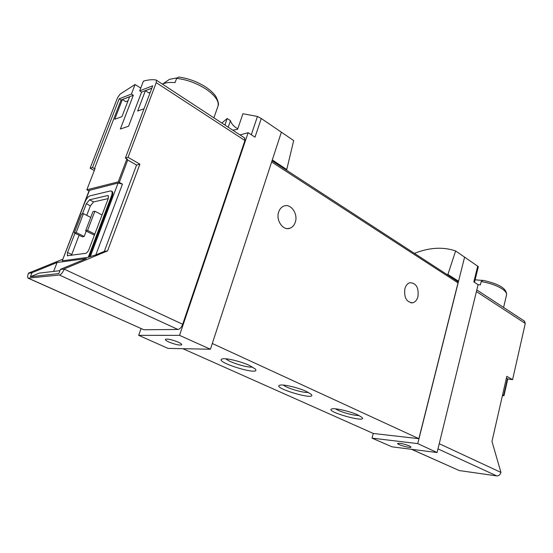 <?xml version="1.0" encoding="UTF-8"?>
<svg xmlns="http://www.w3.org/2000/svg" width="553" height="553" viewBox="0 0 553 553"><rect width="100%" height="100%" fill="white"/><g stroke="black" fill="none" stroke-linecap="round" stroke-linejoin="round"><path stroke-width="0.83" d="M237.762 128.828C233.705 126.367 231.278 123.658 230.483 120.685L227.186 118.508L221.829 123.029M281.394 132.132L272.304 159.941L286.751 169.543L293.678 140.566L261.265 118.501L257.456 116.476L242.926 113.745L237.596 129.319L232.792 130.204M446.942 274.509L447.909 274.447L455.624 250.958C443.112 246.659 429.377 247.454 414.418 253.364M455.624 250.958L478.331 266.636L474.488 282.313M151.84 88.141L141.603 92.081L128.573 126.236L120.354 129.015L133.308 95.275L121.086 99.982L94.459 168.644L95.102 168.465L86.842 189.79L118.231 181.875L122.441 184.128L118.086 183.015L89.192 190.405L62.344 260.539L89.545 190.156M126.699 159.458L136.57 165.057L139.881 164.158L128.047 157.315L125.379 158.082L127.418 159.257L126.699 159.458L118.231 181.875M114.748 119.234L122.372 99.554L129.602 96.775L121.937 116.662L114.748 119.234M144.036 108.768L137.656 111.049L145.398 90.692L151.812 88.224M145.398 90.692L148.854 92.904L150.236 92.379M122.372 99.554L125.759 101.662L128.047 100.798M411.494 449.299L459.267 470.562L496.788 475.919C498.82 475.96 500.202 474.792 500.935 472.414L491.976 441.425L506.804 376.344L512.583 379.69L507.785 378.957L503.97 395.72L502.573 394.89M506.403 378.1L507.785 378.957M524.334 321.044L525.281 323.457L476.423 291.576M512.583 379.69L525.281 323.457M125.379 158.082L152.732 85.791L139.681 90.858L141.603 92.081M128.047 157.315L156.236 82.653L156.381 80.185L156.008 79.971C152.165 79.404 147.955 79.798 143.386 81.16L139.681 90.858M88.964 190.992L86.842 189.79M59.952 270.673L39.304 273.099L30.38 276.756L58.839 273.562L60.484 269.304L86.372 258.59L57.104 262.475L31.977 272.719L28.417 273.424C27.539 275.76 27.422 277.336 28.058 278.145L59.385 275.014C61.155 274.502 62.779 272.546 64.238 269.159L60.484 269.304M482.859 280.316L481.179 281.546L480.357 284.933L477.813 284.574M482.009 280.392L475.103 279.811M178.529 77.081L176.628 78.388L175.066 82.618C169.75 82.134 165.624 82.611 162.679 84.049L162.458 84.16M213.893 117.83L218.082 105.913C219.016 104.358 218.221 101.102 215.698 96.153C213.313 92.876 209.877 89.759 205.391 86.8C196.847 81.478 187.896 78.229 178.529 77.054M176.856 77.945L169.46 79.335L167.683 80.572M140.732 88.107L135.091 84.491L120.036 94.183L117.54 97.777L90.111 168.23L94.3 170.545M437.077 452.541L392.042 446.838L372.017 438.142L417.743 443.61L437.077 452.541L478.089 284.76L473.838 281.871L477.73 266.055M373.268 433.448L372.017 438.142M447.909 274.447L458.548 281.207L417.743 443.61M464.624 257.041L458.548 281.207L457.352 281.277M168.022 348.39L138.685 335.339L179.531 335.353L210.423 349.24L168.022 348.39M141.063 328.586L138.685 335.339M286.751 169.543L285.811 169.743M182.87 348.687L373.365 433.49L418.863 438.674L458.015 282.88L457.497 281.373M227.186 118.508L224.912 125.04M108.264 198.575L93.595 201.921L90.381 205.861L86.731 215.359M79.1 235.219L71.406 255.382M84.16 236.477L82.293 236.802L74.323 232.841L76.176 232.509L84.16 236.477L86.22 231.092M94.577 234.686L93.685 234.838L85.632 230.795L87.561 230.442L94.805 234.092M64.362 268.841L107.558 250.917L139.881 164.158M89.24 256.903L88.238 257.318L111.423 196.011L112.114 196.384L89.24 256.903L95.835 254.892L104.317 251.38L107.558 250.917M111.423 196.011C112.252 193.695 112.328 192.098 111.651 191.227L110.434 190.93L90.063 195.831C88.134 196.598 86.427 198.7 84.941 202.142L62.261 260.816L88.238 257.318M62.551 259.295L28.535 273.127M112.114 196.384C112.943 194.068 113.019 192.472 112.335 191.601L111.685 191.269M104.317 251.38L136.57 165.057M28.562 278.373L143.849 329.754L177.928 329.464C179.856 329.139 181.439 327.411 182.684 324.286L244.924 140.524L244.523 137.877M30.38 276.756L31.977 272.719M240.016 134.925L248.131 132.699L255.002 137.158L261.265 118.501M248.131 132.699L179.531 335.353M272.304 159.941L210.423 349.24M357.936 414.985C350.367 411.418 335.111 407.865 331.938 408.902C323.629 411.121 367.939 423.667 362.001 417.404L357.936 414.985M306.369 391.441C298.344 387.681 283.399 384.135 279.956 385.158C270.687 387.556 317.726 401.388 311.235 394.358L306.369 391.441M249.334 365.402C240.838 361.427 226.225 357.888 222.506 358.876C212.11 361.427 262.336 376.87 255.203 368.948L249.334 365.402M212.304 343.489L418.863 438.674M404.872 288.721C405.854 285.403 407.561 283.392 409.994 282.687C416.264 283.088 418.911 287.747 417.944 296.664C416.962 300.051 415.22 302.09 412.711 302.781C406.503 302.311 403.89 297.625 404.872 288.721M278.671 212.034C279.694 209.02 281.429 207.029 283.876 206.069C290.754 203.131 298.267 213.838 295.309 222.14C294.272 225.258 292.475 227.29 289.917 228.237C283.157 231.009 275.664 220.35 278.671 212.034M225.852 358.8C229.066 362.263 247.91 368.063 252.514 367.012M283.419 385.088C286.883 388.199 303.77 393.162 308.367 392.423M335.547 408.847C339.217 411.646 354.342 415.925 358.932 415.455M178.218 342.148C171.513 339.501 167.227 338.595 165.354 339.431C165.278 340.04 166.494 340.911 169.004 342.058C175.647 344.671 179.905 345.57 181.792 344.747C181.889 344.153 180.693 343.289 178.218 342.148M90.111 168.23L92.482 167.552L94.459 168.644M135.091 84.491L131.4 94.072L119.192 98.807L92.482 167.552M74.98 233.166L67.528 252.486L67.355 255.7L85.653 253.357C86.925 252.963 88.051 251.608 89.04 249.292L108.194 198.755L108.34 195.755L107.593 195.568L108.526 196.073M82.425 213.88L86.337 203.739L90.381 205.861M107.593 195.568L89.551 199.785L86.337 203.739M74.323 232.841L81.581 214.059L83.441 213.665L90.747 217.426M76.176 232.509L83.441 213.665M85.632 230.795L92.952 211.647L94.895 211.232L102.049 214.965M87.561 230.442L94.895 211.232M230.483 120.685L228.223 127.211M409.372 445.912C403.586 443.762 399.667 442.939 397.614 443.458C396.985 444.674 411.003 448.497 411.045 447.114L409.372 445.912M502.407 395.63L503.97 395.72M57.104 262.475L53.634 271.419M131.4 94.072L133.308 95.275M121.086 99.982L119.192 98.807M127.75 159.976L119.296 182.379M482.555 280.26C495.046 282.956 507.122 287.27 506.527 294.915C506.88 293.152 505.477 291.182 502.311 288.998C496.926 285.555 489.882 283.067 481.179 281.546M218.048 106.017C219.092 101.144 215.207 95.6 206.407 89.372C196.986 83.268 187.066 79.611 176.628 78.388M500.935 472.414L439.241 443.7M257.456 116.476L251.297 134.752M90.229 256.772L118.086 183.015M64.238 269.159L182.684 324.286M156.236 82.653L244.924 140.524M271.647 161.946L458.015 282.88M28.749 278.373L143.849 329.754M59.385 275.014L177.928 329.464M95.835 254.892L122.441 184.128M67.528 252.486L71.696 254.484M89.551 199.785L93.595 201.921M459.267 470.562L411.688 449.326M496.788 475.919L437.969 448.898M507.44 378.694L503.624 395.471M506.527 294.915L503.589 307.461M169.46 79.335L162.679 84.049M524.749 321.314L476.824 289.945M156.381 80.185L244.861 138.105M272.028 160.785L457.746 281.532M287.346 228.589L289.917 228.237M410.934 302.844L412.711 302.781M111.651 191.227L112.335 191.601M67.355 255.7L67.729 255.88"/></g></svg>
